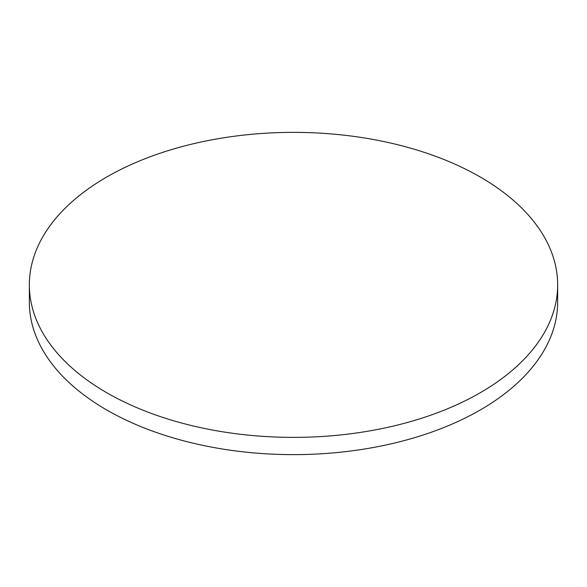 <?xml version="1.0" encoding="UTF-8"?>
<svg xmlns="http://www.w3.org/2000/svg" width="587" height="587" viewBox="0 0 587 587"><rect width="100%" height="100%" fill="white"/><g stroke="black" fill="none" stroke-linecap="round" stroke-linejoin="round"><path stroke-width="0.88" d="M106.717 392.71A264.15 152.503 0 0 0 394.589 425.773A264.15 152.503 0 0 0 557.65 284.871A264.15 152.503 0 0 0 480.283 177.032A264.15 152.503 0 0 0 192.411 143.976A264.15 152.503 0 0 0 29.35 284.871A264.15 152.503 0 0 0 106.717 392.71M29.35 284.871L29.35 302.129A264.15 152.503 0 0 0 106.717 409.968A264.15 152.503 0 0 0 394.589 443.024A264.15 152.503 0 0 0 557.65 302.129L557.65 284.871"/></g></svg>
